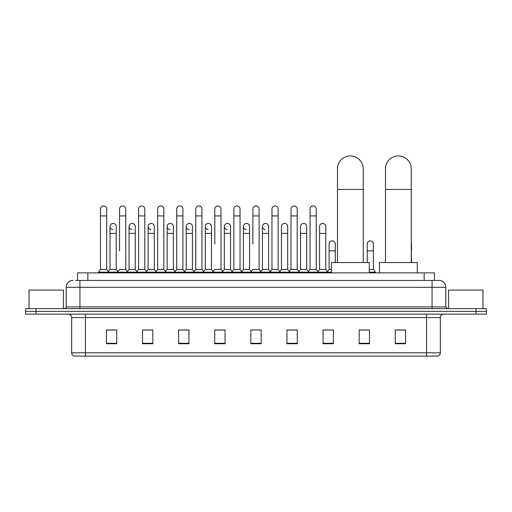 <?xml version="1.0" encoding="UTF-8"?>
<svg xmlns="http://www.w3.org/2000/svg" width="512" height="512" viewBox="0 0 512 512"><rect width="100%" height="100%" fill="white"/><g stroke="black" fill="none" stroke-linecap="round" stroke-linejoin="round"><path stroke-width="0.77" d="M77.53 280.435L77.53 272.87L434.47 272.87L434.47 280.435M75.622 280.435L436.538 280.435M75.462 280.435L79.936 280.435L79.936 287.309L66.176 287.309L66.176 306.912A1.722 1.722 0 0 1 64.461 308.634M73.056 280.435A6.88 6.88 0 0 0 66.176 287.309M438.944 280.435A6.88 6.88 0 0 1 445.824 287.309L432.064 287.309L432.064 280.435L438.842 280.435M445.824 287.309L445.824 306.912L447.539 308.634M35.917 308.634L25.6 308.634L25.6 311.379L35.917 311.379L25.6 311.379L25.6 314.131L35.917 314.131L35.917 311.379L476.083 311.379L35.917 311.379L35.917 308.634L476.083 308.634L476.083 311.379L486.4 311.379L476.083 311.379L476.083 314.131L35.917 314.131M486.4 308.634L486.4 311.379L486.4 308.634L476.083 308.634M440.32 352.787C440.224 354.432 439.398 355.533 437.843 356.09L426.566 356.09L426.566 352.787L440.32 352.787L440.32 317.574A3.437 3.437 0 0 1 443.757 314.131M426.566 356.09L74.157 356.09A3.437 3.437 0 0 1 71.68 352.787L71.68 317.574C71.475 315.482 70.33 314.336 68.243 314.131M405.587 343.738L405.587 329.984L395.27 329.984L395.27 343.738L405.587 343.738M369.478 343.738L369.478 329.984L359.162 329.984L359.162 343.738L369.478 343.738M333.376 343.738L333.376 329.984L323.059 329.984L323.059 343.738L333.376 343.738M297.267 343.738L297.267 329.984L286.95 329.984L286.95 343.738L297.267 343.738M116.73 343.738L116.73 329.984L106.413 329.984L106.413 343.738L116.73 343.738M152.838 343.738L152.838 329.984L142.522 329.984L142.522 343.738L152.838 343.738M188.941 343.738L188.941 329.984L178.624 329.984L178.624 343.738L188.941 343.738M225.05 343.738L225.05 329.984L214.733 329.984L214.733 343.738L225.05 343.738M261.158 343.738L261.158 329.984L250.842 329.984L250.842 343.738L261.158 343.738M486.4 314.131L486.4 311.379L486.4 314.131L476.083 314.131M328.768 330.054L326.118 330.054M366.867 330.054L362.739 330.054M223.987 330.054L221.338 329.984M185.882 330.054L183.232 330.054M147.782 330.054L145.133 330.054M106.413 330.054L116.557 330.054M109.677 330.054L107.034 330.054M290.662 329.984L288.013 330.054M252.563 329.984L259.437 329.984M225.05 330.054L214.733 330.054M188.941 330.054L178.624 330.054M152.838 330.054L142.522 330.054M297.267 330.054L286.95 330.054M333.376 330.054L323.059 330.054M369.478 330.054L359.162 330.054M405.587 330.054L395.27 330.054M63.424 308.634L63.424 290.061L29.037 290.061L29.037 308.634M337.466 262.554L337.466 168.806A12.896 12.896 0 0 1 350.362 155.91A12.896 12.896 0 0 1 363.258 168.806A12.896 12.896 0 0 0 350.362 155.91M363.258 262.554L363.258 168.806M369.274 272.87L369.274 262.554L331.45 262.554L331.45 272.87M385.472 262.554L385.472 168.806A12.896 12.896 0 0 1 398.368 155.91A12.896 12.896 0 0 1 411.264 168.806A12.896 12.896 0 0 0 398.368 155.91M411.264 262.554L411.264 168.806M417.28 272.87L417.28 262.554L379.456 262.554L379.456 272.87M100.499 215.923L106.688 215.923L106.688 269.427L100.499 269.427L100.499 209.043A3.098 3.098 0 0 1 103.789 205.952A3.098 3.098 0 0 1 106.688 209.043A3.098 3.098 0 0 0 103.789 205.952M100.499 269.427L98.432 272.179L98.432 272.87M106.688 269.427L108.749 272.179L98.432 272.179M119.546 250.861L119.546 215.923L125.741 215.923L125.741 269.427L119.546 269.427L117.485 272.179L108.749 272.179L108.749 272.87M119.546 215.923L119.546 209.043A3.098 3.098 0 0 1 122.835 205.952A3.098 3.098 0 0 1 125.741 209.043A3.098 3.098 0 0 0 122.835 205.952M129.075 269.427L129.075 233.389L135.264 233.389L135.264 269.427L129.075 269.427L127.405 271.654L125.741 269.427L127.802 272.179L117.485 272.179L117.485 272.87M138.598 269.427L138.598 215.923L144.787 215.923L144.787 269.427L138.598 269.427L136.538 272.179L127.802 272.179L127.802 272.87M138.598 215.923L138.598 209.043A3.098 3.098 0 0 1 141.888 205.952A3.098 3.098 0 0 1 144.787 209.043A3.098 3.098 0 0 0 141.888 205.952M144.787 250.861L144.787 269.427L146.854 272.179L136.538 272.179L136.538 272.87M157.651 269.427L157.651 215.923L163.84 215.923L163.84 269.427L157.651 269.427L155.584 272.179L146.854 272.179L146.854 272.87M157.651 215.923L157.651 209.043A3.098 3.098 0 0 1 160.941 205.952A3.098 3.098 0 0 1 163.84 209.043A3.098 3.098 0 0 0 160.941 205.952M163.84 269.427L165.901 272.179L155.584 272.179L155.584 272.87M176.704 269.427L176.704 215.923L182.893 215.923L182.893 269.427L176.704 269.427L174.637 272.179L165.901 272.179L165.901 272.87M176.704 215.923L176.704 209.043A3.098 3.098 0 0 1 179.987 205.952A3.098 3.098 0 0 1 182.893 209.043A3.098 3.098 0 0 0 179.987 205.952M182.893 243.981L182.893 269.427L184.954 272.179L174.637 272.179L174.637 272.87M195.75 269.427L195.75 215.923L201.939 215.923L201.939 269.427L195.75 269.427L193.69 272.179L184.954 272.179L184.954 272.87M195.75 215.923L195.75 209.043A3.098 3.098 0 0 1 199.04 205.952A3.098 3.098 0 0 1 201.939 209.043A3.098 3.098 0 0 0 199.04 205.952M201.939 269.427L204.006 272.179L193.69 272.179L193.69 272.87M214.803 243.981L214.803 215.923L220.992 215.923L220.992 269.427L214.803 269.427L212.742 272.179L204.006 272.179L204.006 272.87M214.803 215.923L214.803 209.043A3.098 3.098 0 0 1 218.093 205.952A3.098 3.098 0 0 1 220.992 209.043A3.098 3.098 0 0 0 218.093 205.952M220.992 243.981L220.992 269.427L223.059 272.179L212.742 272.179L212.742 272.87M233.856 269.427L233.856 215.923L240.045 215.923L240.045 269.427L233.856 269.427L231.789 272.179L223.059 272.179L223.059 272.87M233.856 215.923L233.856 209.043A3.098 3.098 0 0 1 237.146 205.952A3.098 3.098 0 0 1 240.045 209.043A3.098 3.098 0 0 0 237.146 205.952M240.045 269.427L242.106 272.179L231.789 272.179L231.789 272.87M252.902 243.981L252.902 215.923L259.098 215.923L259.098 269.427L252.902 269.427L250.842 272.179L242.106 272.179L242.106 272.87M252.902 215.923L252.902 209.043A3.098 3.098 0 0 1 256.192 205.952A3.098 3.098 0 0 1 259.098 209.043A3.098 3.098 0 0 0 256.192 205.952M259.098 269.427L261.158 272.179L250.842 272.179L250.842 272.87M268.621 269.427L268.621 233.389L262.432 233.389L262.432 269.427L268.621 269.427L270.291 271.654L271.955 269.427L271.955 215.923L278.144 215.923L278.144 269.427L271.955 269.427L269.894 272.179L261.158 272.179L261.158 272.87M271.955 215.923L271.955 209.043A3.098 3.098 0 0 1 275.245 205.952A3.098 3.098 0 0 1 278.144 209.043A3.098 3.098 0 0 0 275.245 205.952M281.478 269.427L281.478 233.389L287.674 233.389L287.674 269.427L281.478 269.427L279.814 271.654L278.144 269.427L280.211 272.179L269.894 272.179L269.894 272.87M287.674 269.427L289.338 271.654L291.008 269.427L291.008 215.923L297.197 215.923L297.197 269.427L291.008 269.427L288.941 272.179L280.211 272.179L280.211 272.87M291.008 215.923L291.008 209.043A3.098 3.098 0 0 1 294.298 205.952A3.098 3.098 0 0 1 297.197 209.043A3.098 3.098 0 0 0 294.298 205.952M300.531 269.427L300.531 233.389L306.72 233.389L306.72 269.427L300.531 269.427L298.867 271.654L297.197 269.427L299.258 272.179L288.941 272.179L288.941 272.87M306.72 269.427L308.39 271.654L310.061 269.427L310.061 215.923L316.25 215.923L316.25 269.427L310.061 269.427L307.994 272.179L299.258 272.179L299.258 272.87M310.061 215.923L310.061 209.043A3.098 3.098 0 0 1 313.35 205.952A3.098 3.098 0 0 1 316.25 209.043A3.098 3.098 0 0 0 313.35 205.952M319.584 269.427L319.584 233.389L325.773 233.389L325.773 269.427L319.584 269.427L317.914 271.654L316.25 269.427L318.31 272.179L307.994 272.179L307.994 272.87M325.773 269.427L327.834 272.179L318.31 272.179L318.31 272.87M112.922 229.6A3.098 3.098 0 0 1 110.022 226.515A3.098 3.098 0 0 1 113.312 223.424A3.098 3.098 0 0 1 116.211 226.515L116.211 233.389L110.022 233.389L110.022 226.515M116.211 233.389L116.211 269.427L110.022 269.427L110.022 233.389M110.022 269.427L108.352 271.654M116.211 269.427L117.882 271.654M131.974 229.6A3.098 3.098 0 0 1 129.075 226.515A3.098 3.098 0 0 1 132.365 223.424A3.098 3.098 0 0 1 135.264 226.515L135.264 233.389M135.264 269.427L136.934 271.654M151.027 229.6A3.098 3.098 0 0 1 148.122 226.515A3.098 3.098 0 0 1 151.411 223.424A3.098 3.098 0 0 1 154.317 226.515L154.317 233.389L148.122 233.389L148.122 226.515M154.317 233.389L154.317 269.427L148.122 269.427L148.122 233.389M148.122 269.427L146.458 271.654M154.317 269.427L155.981 271.654M170.074 229.6A3.098 3.098 0 0 1 167.174 226.515A3.098 3.098 0 0 1 170.464 223.424A3.098 3.098 0 0 1 173.363 226.515L173.363 233.389L167.174 233.389L167.174 226.515M173.363 233.389L173.363 269.427L167.174 269.427L167.174 233.389M167.174 269.427L165.51 271.654M173.363 269.427L175.034 271.654M189.126 229.6A3.098 3.098 0 0 1 186.227 226.515A3.098 3.098 0 0 1 189.517 223.424A3.098 3.098 0 0 1 192.416 226.515L192.416 233.389L186.227 233.389L186.227 226.515M192.416 233.389L192.416 269.427L186.227 269.427L186.227 233.389M186.227 269.427L184.557 271.654M192.416 269.427L194.086 271.654M208.179 229.6A3.098 3.098 0 0 1 205.28 226.515A3.098 3.098 0 0 1 208.57 223.424A3.098 3.098 0 0 1 211.469 226.515L211.469 233.389L205.28 233.389L205.28 226.515M211.469 233.389L211.469 269.427L205.28 269.427L205.28 233.389M205.28 269.427L203.61 271.654M211.469 269.427L213.133 271.654M227.232 229.6A3.098 3.098 0 0 1 224.326 226.515A3.098 3.098 0 0 1 227.616 223.424A3.098 3.098 0 0 1 230.522 226.515L230.522 233.389L224.326 233.389L224.326 226.515M230.522 233.389L230.522 269.427L224.326 269.427L224.326 233.389M224.326 269.427L222.662 271.654M230.522 269.427L232.186 271.654M246.278 229.6A3.098 3.098 0 0 1 243.379 226.515A3.098 3.098 0 0 1 246.669 223.424A3.098 3.098 0 0 1 249.568 226.515L249.568 233.389L243.379 233.389L243.379 226.515M249.568 233.389L249.568 269.427L243.379 269.427L243.379 233.389M243.379 269.427L241.709 271.654M249.568 269.427L251.238 271.654M265.331 229.6A3.098 3.098 0 0 1 262.432 226.515A3.098 3.098 0 0 1 265.722 223.424A3.098 3.098 0 0 1 268.621 226.515L268.621 233.389M262.432 269.427L260.762 271.654M281.478 233.389L281.478 226.515A3.098 3.098 0 0 1 284.768 223.424A3.098 3.098 0 0 1 287.674 226.515L287.674 233.389M300.531 233.389L300.531 226.515A3.098 3.098 0 0 1 303.821 223.424A3.098 3.098 0 0 1 306.72 226.515L306.72 233.389M319.584 233.389L319.584 226.515A3.098 3.098 0 0 1 322.874 223.424A3.098 3.098 0 0 1 325.773 226.515L325.773 233.389M331.45 272.179L327.834 272.179L327.834 272.87M329.107 243.981A3.098 3.098 0 0 1 332.397 240.89A3.098 3.098 0 0 1 335.296 243.981L335.296 250.861L329.107 250.861L329.107 243.981M331.45 269.427L329.107 269.427L329.107 250.861M335.296 262.554L335.296 250.861M329.107 269.427L327.443 271.654M367.213 243.981A3.098 3.098 0 0 1 370.502 240.89A3.098 3.098 0 0 1 373.402 243.981L373.402 250.861L367.213 250.861L367.213 243.981M373.402 250.861L373.402 269.427L369.274 269.427M367.213 262.554L367.213 250.861M373.402 269.427L375.462 272.179L369.274 272.179M375.462 272.179L375.462 272.87M411.501 262.554L411.264 250.861M411.264 242.784A3.098 3.098 0 0 1 411.501 243.981L411.501 250.861M482.963 308.634L482.963 290.061L448.576 290.061L448.576 308.634M87.846 280.435L87.846 272.87M424.154 280.435L424.154 272.87M79.936 308.634L79.936 306.912L445.824 306.912M66.176 306.912L79.936 306.912L79.936 287.309L432.064 287.309L432.064 308.634M426.566 314.131L426.566 317.574L71.68 317.574M440.32 317.574L426.566 317.574L426.566 352.787L85.434 352.787L85.434 356.09M71.68 352.787L85.434 352.787L85.434 314.131M261.158 343.264L250.842 343.264M225.05 343.264L214.733 343.264M188.941 343.264L178.624 343.264M152.838 343.264L142.522 343.264M116.73 343.264L106.413 343.264M297.267 343.264L286.95 343.264M333.376 343.264L323.059 343.264M369.478 343.264L359.162 343.264M405.587 343.264L395.27 343.264M337.466 189.44L363.258 189.44M385.472 189.44L411.264 189.44M106.688 215.923L106.688 209.043M125.741 215.923L125.741 209.043M144.787 215.923L144.787 209.043M163.84 215.923L163.84 209.043M182.893 215.923L182.893 209.043M201.939 215.923L201.939 209.043M220.992 215.923L220.992 209.043M240.045 215.923L240.045 209.043M259.098 215.923L259.098 209.043M278.144 215.923L278.144 209.043M297.197 215.923L297.197 209.043M316.25 215.923L316.25 209.043M129.075 233.389L129.075 226.515M262.432 233.389L262.432 226.515M176.704 250.861L176.704 243.981M195.75 250.861L195.75 243.981M201.939 250.861L201.939 243.981"/></g></svg>
